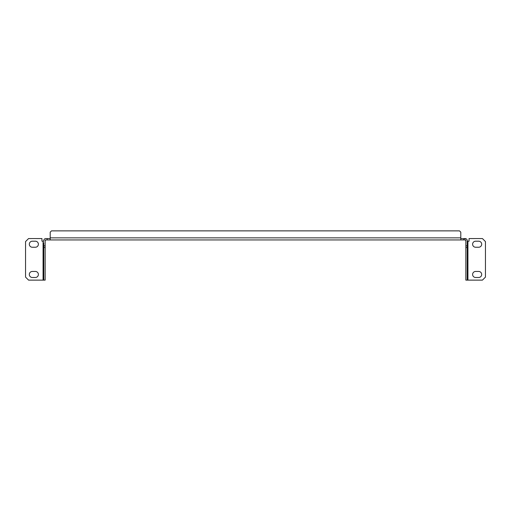 <?xml version="1.0" encoding="UTF-8"?>
<svg xmlns="http://www.w3.org/2000/svg" width="511" height="511" viewBox="0 0 511 511"><rect width="100%" height="100%" fill="white"/><g stroke="black" fill="none" stroke-linecap="round" stroke-linejoin="round"><path stroke-width="0.77" d="M43.812 240.24L43.774 240.643A2.082 2.082 0 0 1 45.849 238.56L50.206 238.56M460.794 238.56L466.3 238.912M460.794 239.94L460.794 232.147L459.51 230.87L51.49 230.87L50.206 232.147L50.206 239.94L463.816 239.94L463.816 238.56L465.151 238.56A2.082 2.082 0 0 1 467.226 240.643L467.226 242.712M50.206 239.94L47.184 239.94L47.184 238.56M463.816 239.94L465.151 239.94L465.847 240.643A0.703 0.703 0 0 0 465.151 239.94M45.849 239.94A0.703 0.703 0 0 0 45.153 240.643L45.849 239.94L47.184 239.94M45.153 240.643L45.153 245.842L43.774 245.842L43.774 242.712M43.774 245.842L43.774 280.13L43.071 280.13L43.071 241.173L41.953 241.173L41.953 238.56L28.578 238.56L25.55 241.588L25.55 277.109L28.578 280.13L43.071 280.13M467.226 240.643L467.226 280.13L482.422 280.13L485.45 277.109L485.45 241.588L482.422 238.56L469.047 238.56L469.047 241.173L467.226 241.173M467.226 245.842L465.847 245.842L465.847 240.643M43.774 241.173L43.071 241.173M43.774 280.13L45.153 280.13L45.153 247.554L43.774 247.554M45.153 245.842L45.153 247.554M467.226 247.554L465.847 247.554L465.847 280.13L467.226 280.13M465.847 247.554L465.847 245.842M32.34 271.443A3.028 3.028 0 0 0 29.312 274.471A3.028 3.028 0 0 0 32.34 277.499L35.361 277.499A3.028 3.028 0 0 0 38.389 274.471A3.028 3.028 0 0 0 35.361 271.443L32.34 271.443M32.34 241.198A3.028 3.028 0 0 0 29.312 244.226A3.028 3.028 0 0 0 32.34 247.247L35.361 247.247A3.028 3.028 0 0 0 38.389 244.226A3.028 3.028 0 0 0 35.361 241.198L32.34 241.198M475.639 241.198L478.66 241.198A3.028 3.028 0 0 1 481.688 244.226A3.028 3.028 0 0 1 478.66 247.247L475.639 247.247A3.028 3.028 0 0 1 472.611 244.226A3.028 3.028 0 0 1 475.639 241.198M475.639 271.443L478.66 271.443A3.028 3.028 0 0 1 481.688 274.471A3.028 3.028 0 0 1 478.66 277.499L475.639 277.499A3.028 3.028 0 0 1 472.611 274.471A3.028 3.028 0 0 1 475.639 271.443M460.794 237.858L50.206 237.858M467.929 241.173L467.929 280.13"/></g></svg>
